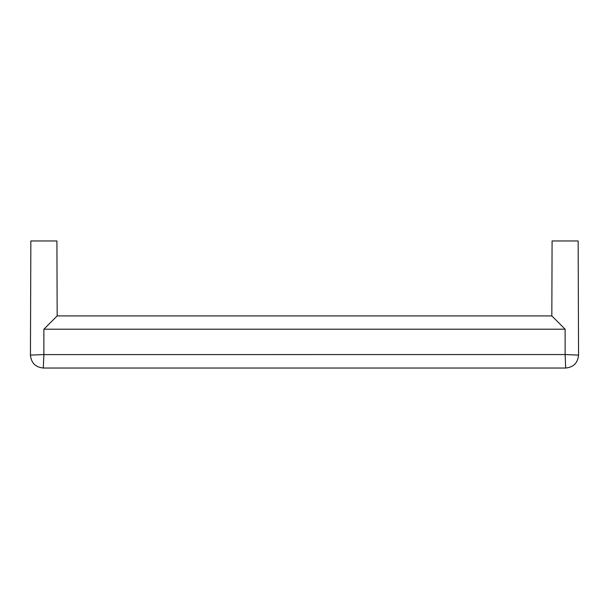 <?xml version="1.0" encoding="UTF-8"?>
<svg xmlns="http://www.w3.org/2000/svg" width="609" height="609" viewBox="0 0 609 609"><rect width="100%" height="100%" fill="white"/><g stroke="black" fill="none" stroke-linecap="round" stroke-linejoin="round"><path stroke-width="0.91" d="M578.55 355.116L578.154 240.974L552.089 240.974L551.83 315.911L565.122 329.21L565.122 354.567L578.55 355.116C577.804 362.949 573.518 367.257 565.685 368.026L43.315 368.026C35.482 367.257 31.196 362.949 30.45 355.116L43.384 354.575M551.83 315.911L57.17 315.911L43.878 329.21L565.122 329.21M57.17 315.911L56.911 240.974L30.846 240.974L30.45 355.116M43.878 329.21L43.878 354.575C43.148 372.069 43.148 372.069 43.878 354.598L565.122 354.552L565.685 368.026M43.521 363.147L43.582 361.784"/></g></svg>
